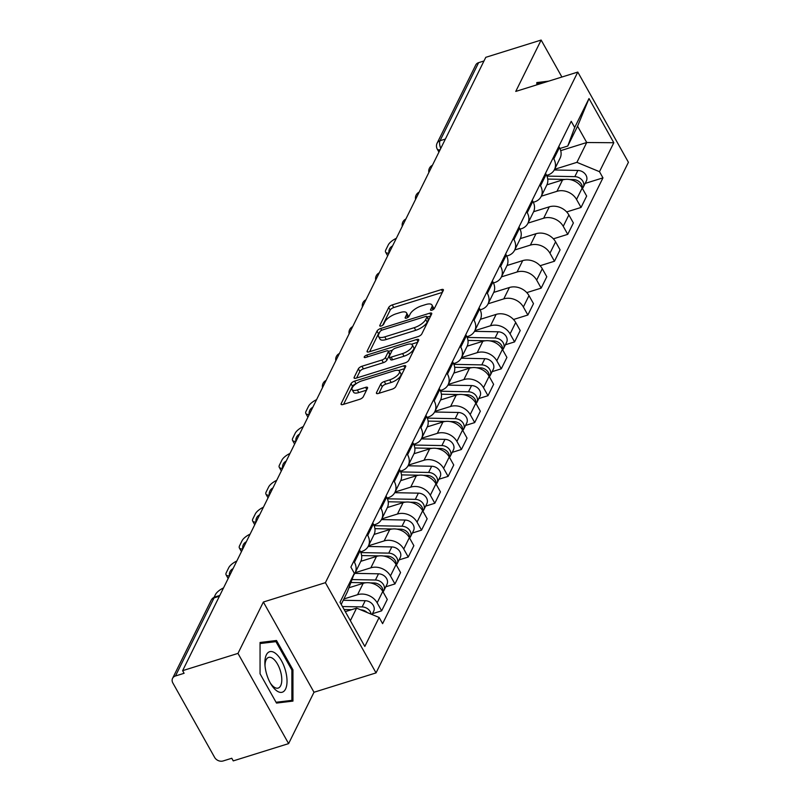 <?xml version="1.0" encoding="UTF-8"?>
<svg xmlns="http://www.w3.org/2000/svg" width="801" height="801" viewBox="0 0 801 801"><rect width="100%" height="100%" fill="white"/><g stroke="black" fill="none" stroke-linecap="round" stroke-linejoin="round"><path stroke-width="1.2" d="M431.929 310.177A2.243 0.851 -29.3 0 0 434.422 308.395L443.313 290.423A3.204 1.222 -29.3 0 0 443.374 289.702A3.204 1.222 -29.3 0 0 441.421 289.582L392.27 304.911A3.204 1.222 -29.3 0 0 388.705 307.454L379.814 325.436A2.243 0.851 -29.3 0 0 379.774 325.937A2.243 0.851 -29.3 0 0 381.136 326.027A2.243 0.851 -29.3 0 0 383.639 324.245L384.79 321.912A10.243 3.905 -29.3 0 1 396.205 313.772L400.3 312.5A10.243 3.905 -29.3 0 1 406.558 312.901A10.243 3.905 -29.3 0 1 406.357 315.183L405.206 317.516A2.243 0.851 -29.3 0 0 405.166 318.017A2.243 0.851 -29.3 0 0 406.538 318.097A2.243 0.851 -29.3 0 0 409.031 316.315L410.182 313.992A10.243 3.905 -29.3 0 1 421.596 305.852L425.691 304.57A10.243 3.905 -29.3 0 1 431.949 304.971A10.243 3.905 -29.3 0 1 431.759 307.264L430.608 309.587A2.243 0.851 -29.3 0 0 430.558 310.087A2.243 0.851 -29.3 0 0 431.929 310.177M376.51 392.62A3.204 1.222 -29.3 0 0 376.45 393.331A3.204 1.222 -29.3 0 0 378.412 393.461L392.2 389.156A3.204 1.222 -29.3 0 0 395.764 386.613L405.636 366.648A3.204 1.222 -29.3 0 0 405.696 365.937A3.204 1.222 -29.3 0 0 403.744 365.807L354.593 381.136A3.204 1.222 -29.3 0 0 351.018 383.679L341.156 403.654A3.204 1.222 -29.3 0 0 341.096 404.365A3.204 1.222 -29.3 0 0 343.048 404.495L359.709 399.298A3.204 1.222 -29.3 0 0 363.274 396.755L367.499 388.205A3.204 1.222 -29.3 0 0 367.559 387.494A3.204 1.222 -29.3 0 0 365.596 387.364L357.336 389.947A8.571 3.264 -29.3 0 1 352.11 389.606A8.571 3.264 -29.3 0 1 361.812 380.886L394.172 370.793A8.571 3.264 -29.3 0 1 399.409 371.133A8.571 3.264 -29.3 0 1 389.697 379.844L384.31 381.526A3.204 1.222 -29.3 0 0 380.735 384.069L376.51 392.62L377.091 393.651M325.406 582.677L263.369 602.022L237.977 653.396L182.618 670.667L485.786 57.322L541.146 40.05L515.754 91.424L577.791 72.07L325.406 582.677L376.039 672.9L628.425 162.293L577.791 72.07M418.212 336.53A3.204 1.222 -29.3 0 0 421.777 333.987L431.649 314.022A3.204 1.222 -29.3 0 0 431.709 313.311A3.204 1.222 -29.3 0 0 429.757 313.181L380.605 328.52A3.204 1.222 -29.3 0 0 377.031 331.063L367.168 351.028A3.204 1.222 -29.3 0 0 367.098 351.739A3.204 1.222 -29.3 0 0 369.061 351.869L418.212 336.53M418.643 340.335L408.77 360.3A3.204 1.222 -29.3 0 1 405.206 362.843L356.055 378.182A3.204 1.222 -29.3 0 1 354.092 378.052A3.204 1.222 -29.3 0 1 354.162 377.341L358.377 368.79A3.204 1.222 -29.3 0 1 361.952 366.247L381.887 360.029A3.204 1.222 -29.3 0 0 385.451 357.486L388.255 351.819A3.204 1.222 -29.3 0 0 388.315 351.108A3.204 1.222 -29.3 0 0 386.362 350.978L365.606 357.456A2.243 0.851 -29.3 0 1 364.235 357.366A2.243 0.851 -29.3 0 1 366.778 355.083L416.75 339.494A3.204 1.222 -29.3 0 1 418.703 339.624A3.204 1.222 -29.3 0 1 418.643 340.335M237.977 653.396L288.61 743.618L233.251 760.89L231.779 758.257L223.149 760.95A6.528 5.267 -153.7 0 1 214.638 757.426L172.856 682.983A6.528 5.267 -153.7 0 1 172.575 678.357L211.174 600.269A6.528 5.267 26.3 0 1 214.067 597.896L175.469 675.984A6.528 5.267 -153.7 0 0 172.575 678.357M288.61 743.618L314.002 692.254L376.039 672.9M182.618 670.667L184.1 673.291L175.469 675.984M445.386 139.064L440.039 140.726A6.528 5.267 26.3 0 0 437.146 143.099L475.744 65.011A6.528 5.267 26.3 0 1 478.638 62.638L440.039 140.726A6.528 2.934 72.7 0 0 440.77 148.395M483.984 60.976L478.638 62.638M561.902 77.026L541.146 40.05M553.181 157.807L553.811 158.918A15.009 12.125 26.3 0 1 554.462 169.562L560.089 158.177A15.009 12.125 -153.7 0 0 559.428 147.544L558.808 146.433M541.296 196.205L556.955 191.319A15.009 12.125 26.3 0 1 576.54 199.429L582.167 188.045A15.009 12.125 -153.7 0 0 562.572 179.945L546.913 184.831M582.167 188.045L586.662 196.075L581.045 207.449L566.667 211.935M554.462 169.562A15.009 12.125 26.3 0 1 547.804 175.008L546.622 175.379M576.54 199.429L581.045 207.449M539.894 184.701L540.515 185.812A15.009 12.125 26.3 0 1 541.176 196.455L546.793 185.071A15.009 12.125 -153.7 0 0 546.142 174.428L545.511 173.316M553.371 238.828L567.749 234.343L573.376 222.968L568.87 214.938A15.009 12.125 -153.7 0 0 549.286 206.828L533.626 211.714M541.176 196.455A15.009 12.125 26.3 0 1 534.507 201.902L533.336 202.273M527.999 223.099L543.659 218.212A15.009 12.125 26.3 0 1 563.243 226.323L567.749 234.343M526.597 211.594L527.218 212.706A15.009 12.125 26.3 0 1 527.879 223.339L533.506 211.965A15.009 12.125 -153.7 0 0 532.845 201.321L532.224 200.21M540.084 265.722L554.462 261.236L560.079 249.852L555.584 241.832A15.009 12.125 -153.7 0 0 535.989 233.722L520.33 238.608M527.879 223.339A15.009 12.125 26.3 0 1 521.221 228.796L520.039 229.156M514.713 249.982L530.372 245.106A15.009 12.125 26.3 0 1 549.957 253.206L554.462 261.236M513.311 238.478L513.932 239.589A15.009 12.125 26.3 0 1 514.592 250.232L520.209 238.858A15.009 12.125 -153.7 0 0 519.559 228.215L518.928 227.104M526.788 292.605L541.166 288.13L546.793 276.745L542.287 268.725A15.009 12.125 -153.7 0 0 522.703 260.615L507.033 265.501M514.592 250.232A15.009 12.125 26.3 0 1 507.924 255.689L506.743 256.05M501.416 276.876L517.076 272A15.009 12.125 26.3 0 1 536.66 280.1L541.166 288.13M500.014 265.371L500.635 266.483A15.009 12.125 26.3 0 1 501.296 277.126L506.923 265.752A15.009 12.125 -153.7 0 0 506.262 255.108L505.641 253.997M513.501 319.499L527.869 315.013L533.496 303.639L528.99 295.619A15.009 12.125 -153.7 0 0 509.406 287.509L493.746 292.395M501.296 277.126A15.009 12.125 26.3 0 1 494.628 282.573L493.456 282.943M488.129 303.769L503.779 298.883A15.009 12.125 26.3 0 1 523.373 306.993L527.869 315.013M486.718 292.265L487.348 293.376A15.009 12.125 26.3 0 1 487.999 304.02L493.626 292.645A15.009 12.125 -153.7 0 0 492.965 282.002L492.345 280.891M505.401 344.77L514.582 341.907L520.209 330.533L515.704 322.513A15.009 12.125 -153.7 0 0 496.119 314.403L480.45 319.289M487.999 304.02A15.009 12.125 26.3 0 1 481.341 309.466L480.159 309.837M474.833 330.663L490.492 325.777A15.009 12.125 26.3 0 1 510.077 333.887L514.582 341.907M473.431 319.158L474.052 320.27A15.009 12.125 26.3 0 1 474.713 330.913L480.33 319.539A15.009 12.125 -153.7 0 0 479.679 308.896L479.048 307.784M492.104 371.664L501.286 368.8L506.913 357.426L502.407 349.406A15.009 12.125 -153.7 0 0 482.823 341.296L467.163 346.182M474.713 330.913A15.009 12.125 26.3 0 1 468.044 336.36L466.873 336.73M461.536 357.556L477.196 352.67A15.009 12.125 26.3 0 1 496.79 360.78L501.286 368.8M460.134 346.052L460.765 347.163A15.009 12.125 26.3 0 1 461.416 357.807L467.043 346.422A15.009 12.125 -153.7 0 0 466.382 335.789L465.761 334.668M478.808 398.558L487.999 395.694L493.616 384.32L489.121 376.29A15.009 12.125 -153.7 0 0 469.526 368.19L453.867 373.076M461.416 357.807A15.009 12.125 26.3 0 1 454.758 363.253L453.576 363.624M448.25 384.45L463.909 379.564A15.009 12.125 26.3 0 1 483.494 387.674L487.999 395.694M446.848 372.946L447.469 374.057A15.009 12.125 26.3 0 1 448.129 384.7L453.746 373.316A15.009 12.125 -153.7 0 0 453.096 362.673L452.465 361.561M465.521 425.451L474.703 422.588L480.33 411.213L475.824 403.183A15.009 12.125 -153.7 0 0 456.24 395.073L440.57 399.959M448.129 384.7A15.009 12.125 26.3 0 1 441.461 390.147L440.29 390.518M434.953 411.344L450.613 406.457A15.009 12.125 26.3 0 1 470.197 414.568L474.703 422.588M433.551 399.829L434.172 400.951A15.009 12.125 26.3 0 1 434.833 411.584L440.46 400.21A15.009 12.125 -153.7 0 0 439.799 389.566L439.178 388.455M452.225 452.345L461.416 449.481L467.033 438.097L462.537 430.077A15.009 12.125 -153.7 0 0 442.943 421.967L427.283 426.853M434.833 411.584A15.009 12.125 26.3 0 1 428.175 417.041L426.993 417.401M421.666 438.227L437.326 433.351A15.009 12.125 26.3 0 1 456.91 441.451L461.416 449.481M420.265 426.723L420.885 427.834A15.009 12.125 26.3 0 1 421.536 438.477L427.163 427.103A15.009 12.125 -153.7 0 0 426.512 416.46L425.882 415.349M438.938 479.238L448.119 476.375L453.746 464.991L449.241 456.97A15.009 12.125 -153.7 0 0 429.656 448.86L413.987 453.746M421.536 438.477A15.009 12.125 26.3 0 1 414.878 443.934L413.696 444.295M408.37 465.121L424.029 460.235A15.009 12.125 26.3 0 1 443.614 468.345L448.119 476.375M406.968 453.616L407.589 454.728A15.009 12.125 26.3 0 1 408.25 465.371L413.877 453.997A15.009 12.125 -153.7 0 0 413.216 443.353L412.595 442.242M425.641 506.132L434.823 503.258L440.45 491.884L435.944 483.864A15.009 12.125 -153.7 0 0 416.36 475.754L400.7 480.64M408.25 465.371A15.009 12.125 26.3 0 1 401.581 470.818L400.41 471.188M395.083 492.014L410.733 487.128A15.009 12.125 26.3 0 1 430.327 495.238L434.823 503.258M393.671 480.51L394.302 481.621A15.009 12.125 26.3 0 1 394.953 492.265L400.58 480.89A15.009 12.125 -153.7 0 0 399.919 470.247L399.298 469.136M412.355 533.015L421.536 530.152L427.153 518.778L422.658 510.758A15.009 12.125 -153.7 0 0 403.073 502.648L387.404 507.534M394.953 492.265A15.009 12.125 26.3 0 1 388.295 497.711L387.113 498.082M381.787 518.908L397.446 514.022A15.009 12.125 26.3 0 1 417.031 522.132L421.536 530.152M380.385 507.403L381.006 508.515A15.009 12.125 26.3 0 1 381.666 519.158L387.284 507.774A15.009 12.125 -153.7 0 0 386.633 497.141L386.002 496.029M399.058 559.909L408.24 557.045L413.867 545.671L409.361 537.641A15.009 12.125 -153.7 0 0 389.777 529.541L374.117 534.427M381.666 519.158A15.009 12.125 26.3 0 1 374.998 524.605L373.827 524.975M368.49 545.801L384.15 540.915A15.009 12.125 26.3 0 1 403.744 549.025L408.24 557.045M367.088 534.297L367.719 535.408A15.009 12.125 26.3 0 1 368.37 546.052L373.997 534.668A15.009 12.125 -153.7 0 0 373.336 524.024L372.715 522.913M385.762 586.803L394.953 583.939L400.57 572.565L396.074 564.535A15.009 12.125 -153.7 0 0 376.48 556.425L360.82 561.311M368.37 546.052A15.009 12.125 26.3 0 1 361.712 551.499L360.53 551.869M355.203 572.695L370.863 567.809A15.009 12.125 26.3 0 1 390.447 575.919L394.953 583.939M353.802 561.191L354.422 562.302A15.009 12.125 26.3 0 1 355.083 572.935L360.7 561.561A15.009 12.125 -153.7 0 0 360.05 550.918L359.419 549.806M372.475 613.696L381.656 610.833L387.284 599.448L382.778 591.428A15.009 12.125 -153.7 0 0 363.193 583.318L348.936 587.764M355.083 572.935A15.009 12.125 26.3 0 1 353.692 575.028M343.889 598.968L357.566 594.702A15.009 12.125 26.3 0 1 377.151 602.803L381.656 610.833M554.592 169.311L576.92 162.343L586.722 142.518L577.571 126.208L567.769 146.032L559.919 148.485M560.71 150.638L586.722 142.518L613.806 142.728L599.488 171.684L576.92 162.343M567.769 146.032L574.687 127.489L589.005 98.533L613.806 142.728M350.377 620.675L356.575 608.129L379.143 617.471L382.608 623.659L602.963 177.872L599.488 171.684M379.143 617.471L364.825 646.437L340.024 602.242L354.342 573.286L347.424 591.819L341.226 604.365M574.687 127.489L571.223 121.311L350.878 567.098L354.342 573.286M548.725 81.141L536.81 82.573L536.81 84.856M263.369 602.022L314.002 692.254M276.505 703.078L292.956 701.095L292.946 669.806L276.505 640.5L260.055 642.482L260.055 673.771L276.505 703.078M356.575 608.129L345.311 611.644M585.151 183.419L602.963 177.872M589.005 98.533L577.571 126.208M270.868 642.252L276.505 640.5M291.884 670.147L292.946 669.806M433.431 309.426A10.243 3.905 -29.3 0 0 433.431 307.604L431.949 304.971M408.039 317.346A10.243 3.905 -29.3 0 0 408.029 315.524L406.558 312.901M442.342 292.385L393.742 307.544A3.204 1.222 -29.3 0 0 390.177 310.087L382.688 325.236M379.554 332.515A3.204 1.222 -29.3 0 0 378.513 333.687L369.611 351.699M430.678 315.984L427.223 317.066M426.903 317.076A2.243 0.851 -29.3 0 0 426.943 316.575A2.243 0.851 -29.3 0 0 425.581 316.485L382.437 329.952A2.243 0.851 -29.3 0 0 379.934 331.724L378.723 334.187A10.243 3.905 -29.3 0 0 378.523 336.47A10.243 3.905 -29.3 0 0 384.78 336.871L414.277 327.669A10.243 3.905 -29.3 0 0 425.691 319.529L426.903 317.076L428.375 319.709A2.243 0.851 -29.3 0 0 428.425 319.209L426.943 316.575M378.523 336.47L380.004 339.103A10.243 3.905 -29.3 0 0 386.262 339.504L384.78 336.871M428.375 319.709L427.163 322.162A10.243 3.905 -29.3 0 1 415.749 330.302L386.262 339.504M356.605 378.002L359.859 371.424L358.377 368.79M388.315 351.108L389.787 353.732A3.204 1.222 -29.3 0 1 389.727 354.453L386.923 360.12A3.204 1.222 -29.3 0 1 383.359 362.663L363.424 368.881A3.204 1.222 -29.3 0 0 359.859 371.424M388.485 351.399L392.36 350.197M411.504 344.22L417.671 342.297M402.563 353.581A8.571 3.264 -29.3 0 0 412.275 344.861A8.571 3.264 -29.3 0 0 407.038 344.53L395.644 348.085A3.204 1.222 -29.3 0 0 392.079 350.628L389.276 356.295A3.204 1.222 -29.3 0 0 389.206 357.006A3.204 1.222 -29.3 0 0 391.168 357.136L402.563 353.581L404.044 356.205A8.571 3.264 -29.3 0 0 413.747 347.494L412.275 344.861M389.206 357.006L390.688 359.639A3.204 1.222 -29.3 0 0 392.64 359.769L391.168 357.136M404.044 356.205L392.64 359.769M399.409 371.133L400.88 373.757A8.571 3.264 -29.3 0 1 391.178 382.477L385.782 384.16A3.204 1.222 -29.3 0 0 382.217 386.703L378.963 393.291M352.11 389.606L353.581 392.24A8.571 3.264 -29.3 0 0 358.818 392.57L357.336 389.947M366.528 390.167L358.818 392.57M356.085 383.769L356.065 383.769A3.204 1.222 -29.3 0 0 352.5 386.312L343.599 404.315M404.665 368.61L398.638 370.493M547.724 179.074L565.045 179.414M569.491 179.504L573.376 179.574A8.16 6.588 26.3 0 1 582.357 188.395M396.325 238.308A9.792 3.735 -29.3 0 0 388.255 244.966L385.792 249.962A9.792 3.735 -29.3 0 0 385.601 252.145A9.792 3.735 -29.3 0 0 388.986 253.096A6.528 6.528 0 0 1 392.55 245.947M546.943 176.1L574.828 176.641A8.16 6.588 26.3 0 1 582.157 180.245A8.16 6.588 26.3 0 1 583.288 187.184A8.16 6.588 26.3 0 1 582.397 188.475M554.242 169.982L577.891 170.443A8.16 6.588 26.3 0 1 585.221 174.047A8.16 6.588 26.3 0 1 586.362 180.976L583.288 187.184M387.684 255.799A9.792 3.735 150.7 0 1 387.514 255.569L385.601 252.145M536.81 83.654L543.088 82.893M275.945 653.706A21.206 9.532 72.7 0 0 264.921 664.53A21.206 9.532 72.7 0 0 271.098 684.354A21.206 9.532 72.7 0 0 275.945 690.212A21.206 9.532 72.7 0 0 287.028 681.17A21.206 9.532 72.7 0 0 275.945 653.706M270.388 683.133A16.06 7.219 72.7 0 0 273.411 686.577A16.06 7.219 72.7 0 0 278.187 688.079A16.06 7.219 72.7 0 0 281.411 675.273A16.06 7.219 72.7 0 0 273.411 658.933A16.06 7.219 72.7 0 0 268.625 657.421A16.06 7.219 72.7 0 0 265.021 665.931M287.359 701.776L291.884 700.364L276.045 702.267M260.055 643.553L275.945 641.641L291.884 670.047L291.884 700.364M467.974 340.425L485.286 340.765M489.731 340.856L493.626 340.926A8.16 6.588 26.3 0 1 502.607 349.747M316.575 399.659A9.792 3.735 -29.3 0 0 308.505 406.317L306.032 411.313A9.792 3.735 -29.3 0 0 305.842 413.496A9.792 3.735 -29.3 0 0 309.236 414.447A6.528 6.528 0 0 1 312.801 407.298M467.183 337.451L495.068 338.002A8.16 6.588 26.3 0 1 502.407 341.596A8.16 6.588 26.3 0 1 503.539 348.535A8.16 6.588 26.3 0 1 502.648 349.827M474.492 331.334L498.142 331.794A8.16 6.588 26.3 0 1 505.471 335.399A8.16 6.588 26.3 0 1 506.602 342.327L503.539 348.535M307.924 417.151A9.792 3.735 150.7 0 1 307.764 416.92L305.842 413.496M454.678 367.319L471.999 367.659M476.445 367.749L480.33 367.819A8.16 6.588 26.3 0 1 489.311 376.64M303.279 426.553A9.792 3.735 -29.3 0 0 295.209 433.211L292.745 438.207A9.792 3.735 -29.3 0 0 292.555 440.39A9.792 3.735 -29.3 0 0 295.939 441.341M453.897 364.345L481.781 364.886A8.16 6.588 26.3 0 1 489.111 368.49A8.16 6.588 26.3 0 1 490.242 375.429A8.16 6.588 26.3 0 1 489.351 376.72M461.196 358.227L484.845 358.688A8.16 6.588 26.3 0 1 492.174 362.292A8.16 6.588 26.3 0 1 493.316 369.221L490.242 375.429M294.638 444.044A9.792 3.735 150.7 0 1 294.468 443.814L292.555 440.39M441.391 394.212L458.703 394.553M463.148 394.633L467.043 394.713A8.16 6.588 26.3 0 1 476.024 403.534M289.992 453.436A9.792 3.735 -29.3 0 0 281.922 460.094L279.449 465.101A9.792 3.735 -29.3 0 0 279.259 467.283A9.792 3.735 -29.3 0 0 282.653 468.235M440.6 391.238L468.485 391.779A8.16 6.588 26.3 0 1 475.814 395.384A8.16 6.588 26.3 0 1 476.955 402.322A8.16 6.588 26.3 0 1 476.064 403.604M447.909 385.111L471.559 385.571A8.16 6.588 26.3 0 1 478.888 389.176A8.16 6.588 26.3 0 1 480.019 396.115L476.955 402.322M281.341 470.938A9.792 3.735 150.7 0 1 281.181 470.708L279.259 467.283M428.094 421.106L445.416 421.446M449.862 421.526L453.746 421.606A8.16 6.588 26.3 0 1 462.728 430.427M276.695 480.33A9.792 3.735 -29.3 0 0 268.625 486.988L266.152 491.994A9.792 3.735 -29.3 0 0 265.962 494.177A9.792 3.735 -29.3 0 0 269.356 495.128M427.303 418.132L455.198 418.673A8.16 6.588 26.3 0 1 462.527 422.277A8.16 6.588 26.3 0 1 463.659 429.216A8.16 6.588 26.3 0 1 462.768 430.497M434.613 412.004L458.262 412.465A8.16 6.588 26.3 0 1 465.591 416.069A8.16 6.588 26.3 0 1 466.733 423.008L463.659 429.216M268.045 497.832A9.792 3.735 150.7 0 1 267.884 497.591L265.962 494.177M414.808 447.999L432.119 448.33M436.565 448.42L440.45 448.5A8.16 6.588 26.3 0 1 449.431 457.321M263.409 507.223A9.792 3.735 -29.3 0 0 255.339 513.882L252.866 518.878A9.792 3.735 -29.3 0 0 252.675 521.071A9.792 3.735 -29.3 0 0 256.06 522.012M414.017 445.026L441.902 445.566A8.16 6.588 26.3 0 1 449.231 449.171A8.16 6.588 26.3 0 1 450.372 456.099A8.16 6.588 26.3 0 1 449.481 457.391M421.316 438.898L444.966 439.359A8.16 6.588 26.3 0 1 452.305 442.963A8.16 6.588 26.3 0 1 453.436 449.902L450.372 456.099M254.758 524.725A9.792 3.735 150.7 0 1 254.588 524.485L252.675 521.071M401.511 474.893L418.833 475.223M423.278 475.313L427.163 475.383A8.16 6.588 26.3 0 1 436.144 484.215M250.112 534.117A9.792 3.735 -29.3 0 0 242.042 540.775L239.569 545.771A9.792 3.735 -29.3 0 0 239.379 547.964A9.792 3.735 -29.3 0 0 242.773 548.905M400.72 471.919L428.605 472.46A8.16 6.588 26.3 0 1 435.944 476.064A8.16 6.588 26.3 0 1 437.076 482.993A8.16 6.588 26.3 0 1 436.185 484.285M408.029 465.792L431.679 466.252A8.16 6.588 26.3 0 1 439.008 469.857A8.16 6.588 26.3 0 1 440.139 476.785L437.076 482.993M241.461 551.619A9.792 3.735 150.7 0 1 241.301 551.378L239.379 547.964M388.225 501.776L405.536 502.117M409.982 502.207L413.867 502.277A8.16 6.588 26.3 0 1 422.848 511.098M236.826 561.01A9.792 3.735 -29.3 0 0 228.746 567.669L226.282 572.665A9.792 3.735 -29.3 0 0 226.092 574.848A9.792 3.735 -29.3 0 0 229.476 575.799A6.528 6.528 0 0 1 233.041 568.65M387.434 498.803L415.319 499.353A8.16 6.588 26.3 0 1 422.648 502.958A8.16 6.588 26.3 0 1 423.789 509.887A8.16 6.588 26.3 0 1 422.888 511.178M394.733 492.685L418.382 493.146A8.16 6.588 26.3 0 1 425.711 496.75A8.16 6.588 26.3 0 1 426.853 503.679L423.789 509.887M228.175 578.502A9.792 3.735 150.7 0 1 228.005 578.272L226.092 574.848M374.928 528.67L392.24 529.01M396.685 529.101L400.58 529.171A8.16 6.588 26.3 0 1 409.561 537.992M223.529 587.904A9.792 3.735 -29.3 0 0 215.459 594.562L214.087 597.326M374.137 525.696L402.022 526.237A8.16 6.588 26.3 0 1 409.351 529.841A8.16 6.588 26.3 0 1 410.492 536.78A8.16 6.588 26.3 0 1 409.601 538.072M381.446 519.579L405.096 520.039A8.16 6.588 26.3 0 1 412.425 523.644A8.16 6.588 26.3 0 1 413.556 530.572L410.492 536.78M361.631 555.564L378.953 555.904M383.399 555.984L387.284 556.064A8.16 6.588 26.3 0 1 396.265 564.885M360.84 552.59L388.735 553.131A8.16 6.588 26.3 0 1 396.064 556.735A8.16 6.588 26.3 0 1 397.196 563.674A8.16 6.588 26.3 0 1 396.305 564.955M368.15 546.472L391.799 546.933A8.16 6.588 26.3 0 1 399.128 550.527A8.16 6.588 26.3 0 1 400.27 557.466L397.196 563.674M350.898 582.507L365.656 582.798M370.102 582.878L373.987 582.958A8.16 6.588 26.3 0 1 382.978 591.779M351.999 579.574L375.439 580.024A8.16 6.588 26.3 0 1 382.768 583.629A8.16 6.588 26.3 0 1 383.909 590.567A8.16 6.588 26.3 0 1 383.018 591.849M354.863 573.356L378.513 573.816A8.16 6.588 26.3 0 1 385.842 577.421A8.16 6.588 26.3 0 1 386.973 584.36L383.909 590.567M344.12 609.521L351.639 609.671M360.73 609.851A8.16 6.588 26.3 0 1 367.158 612.515M342.438 606.537L362.152 606.918A8.16 6.588 26.3 0 1 371.113 614.147M343.239 600.279L365.216 600.71A8.16 6.588 26.3 0 1 372.545 604.314A8.16 6.588 26.3 0 1 373.687 611.253L372.054 614.537M390.447 575.919L396.074 564.535M403.744 549.025L409.361 537.641M417.031 522.132L422.658 510.758M430.327 495.238L435.944 483.864M443.614 468.345L449.241 456.97M456.91 441.451L462.537 430.077M470.197 414.568L475.824 403.183M483.494 387.674L489.121 376.29M496.79 360.78L502.407 349.406M510.077 333.887L515.704 322.513M523.373 306.993L528.99 295.619M536.66 280.1L542.287 268.725M549.957 253.206L555.584 241.832M563.243 226.323L568.87 214.938M377.151 602.803L382.778 591.428M357.566 594.702L363.193 583.318M370.863 567.809L376.48 556.425M367.719 535.408L373.336 524.024M384.15 540.915L389.777 529.541M381.006 508.515L386.633 497.141M397.446 514.022L403.073 502.648M394.302 481.621L399.919 470.247M410.733 487.128L416.36 475.754M407.589 454.728L413.216 443.353M424.029 460.235L429.656 448.86M420.885 427.834L426.512 416.46M437.326 433.351L442.943 421.967M434.172 400.951L439.799 389.566M450.613 406.457L456.24 395.073M447.469 374.057L453.096 362.673M463.909 379.564L469.526 368.19M460.765 347.163L466.382 335.789M477.196 352.67L482.823 341.296M474.052 320.27L479.679 308.896M490.492 325.777L496.119 314.403M487.348 293.376L492.965 282.002M503.779 298.883L509.406 287.509M500.635 266.483L506.262 255.108M517.076 272L522.703 260.615M513.932 239.589L519.559 228.215M530.372 245.106L535.989 233.722M527.218 212.706L532.845 201.321M543.659 218.212L549.286 206.828M540.515 185.812L546.142 174.428M556.955 191.319L562.572 179.945M553.811 158.918L559.428 147.544M354.422 562.302L360.05 550.918M219.414 596.224L214.067 597.896A6.528 2.934 72.7 0 1 215.079 596.925A6.528 6.528 0 0 0 211.174 600.269M438.938 152.1L437.306 149.186A6.528 2.483 -29.3 0 0 440.109 149.737M433.091 309.647L431.759 307.264M405.616 318.237L405.206 317.516M407.699 317.566L406.357 315.183M380.225 326.157L379.814 325.436M390.177 310.087L388.705 307.454M393.742 307.544L392.27 304.911M442.643 291.764L441.421 289.582M431.008 310.317L430.608 309.587M367.749 352.06L367.168 351.028M378.513 333.687L377.031 331.063M381.596 330.292L380.605 328.52M430.978 315.374L429.757 313.181M415.749 330.302L414.277 327.669M427.163 322.162L425.691 319.529M354.743 378.372L354.162 377.341M363.424 368.881L361.952 366.247M383.359 362.663L381.887 360.029M386.923 360.12L385.451 357.486M389.727 354.453L388.255 351.819M367.729 356.785L366.778 355.083M417.972 341.687L416.75 339.494M382.217 386.703L380.735 384.069M385.782 384.16L384.31 381.526M391.178 382.477L389.697 379.844M366.828 389.556L365.596 387.364M341.737 404.685L341.156 403.654M352.5 386.312L351.018 383.679M356.065 383.769L354.593 381.136M404.966 367.999L403.744 365.807M573.376 179.574L572.965 180.405M577.891 170.443L574.828 176.641M493.626 340.926L493.216 341.757M498.142 331.794L495.068 338.002M480.33 367.819L479.919 368.65M484.845 358.688L481.781 364.886M467.043 394.713L466.623 395.544M471.559 385.571L468.485 391.779M453.746 421.606L453.336 422.437M458.262 412.465L455.198 418.673M440.45 448.5L440.039 449.331M444.966 439.359L441.902 445.566M427.163 475.383L426.753 476.225M431.679 466.252L428.605 472.46M413.867 502.277L413.456 503.108M418.382 493.146L415.319 499.353M400.58 529.171L400.17 530.002M405.096 520.039L402.022 526.237M387.284 556.064L386.873 556.895M391.799 546.933L388.735 553.131M373.987 582.958L373.576 583.789M378.513 573.816L375.439 580.024M365.216 600.71L362.152 606.918M432.43 165.266A6.528 6.528 0 0 0 428.875 172.465M419.133 192.16A6.528 6.528 0 0 0 415.579 199.359M405.847 219.053A6.528 6.528 0 0 0 402.292 226.242M379.263 272.841A6.528 6.528 0 0 0 375.709 280.03M365.967 299.734A6.528 6.528 0 0 0 362.412 306.923M352.67 326.628A6.528 6.528 0 0 0 349.116 333.817M339.384 353.511A6.528 6.528 0 0 0 335.829 360.71M326.087 380.405A6.528 6.528 0 0 0 322.533 387.604M299.504 434.192A6.528 6.528 0 0 0 295.949 441.381M286.217 461.086A6.528 6.528 0 0 0 282.653 468.275M272.921 487.979A6.528 6.528 0 0 0 269.366 495.168M259.624 514.863A6.528 6.528 0 0 0 256.07 522.062M246.338 541.756A6.528 6.528 0 0 0 242.783 548.955M219.794 595.453L215.079 596.925M437.146 143.099A6.528 6.528 0 0 0 437.306 149.186"/></g></svg>
